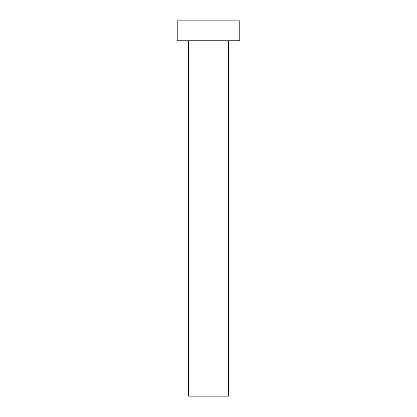 <?xml version="1.0" encoding="UTF-8"?>
<svg xmlns="http://www.w3.org/2000/svg" width="417" height="417" viewBox="0 0 417 417"><rect width="100%" height="100%" fill="white"/><g stroke="black" fill="none" stroke-linecap="round" stroke-linejoin="round"><path stroke-width="0.63" d="M188.599 40.751L188.599 396.15L228.401 396.15L228.401 40.751L228.401 396.15L188.599 396.15L188.599 40.751M177.225 20.85L177.225 40.751L239.775 40.751L239.775 20.85L177.225 20.85L177.225 40.751L239.775 40.751L239.775 20.85L177.225 20.85"/></g></svg>
